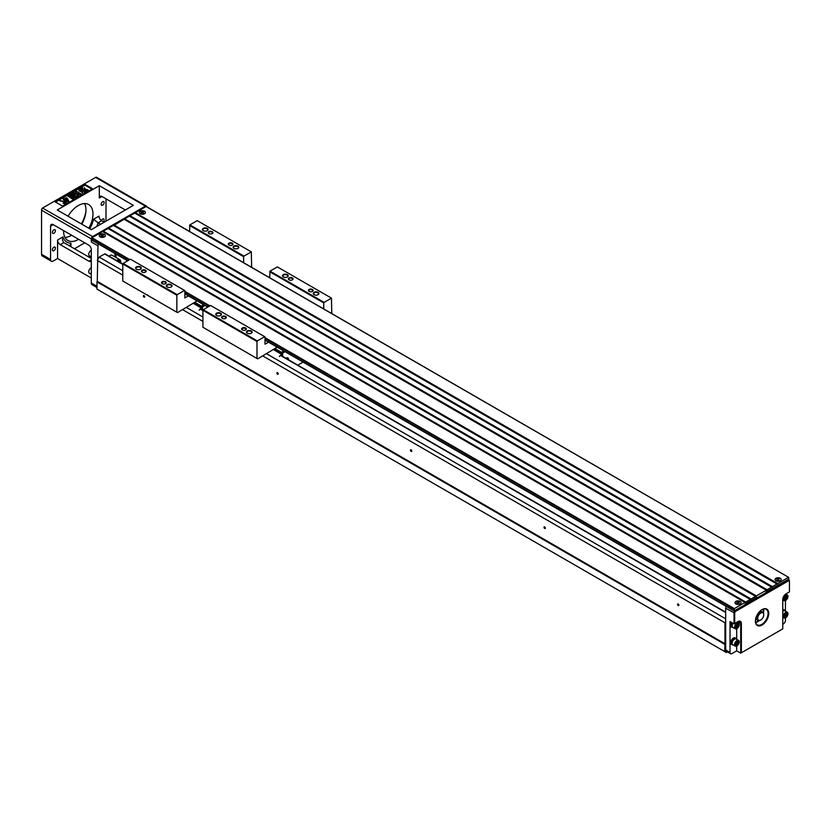 <?xml version="1.0" encoding="UTF-8"?>
<svg xmlns="http://www.w3.org/2000/svg" width="831" height="831" viewBox="0 0 831 831"><rect width="100%" height="100%" fill="white"/><g stroke="black" fill="none" stroke-linecap="round" stroke-linejoin="round"><path stroke-width="1.25" d="M277.222 347.171L257.662 358.857L256.997 358.473L256.997 341.51L202.909 310.275L203.242 309.703L210.586 305.455L265.006 336.877L265.006 344.2L268.538 342.164M269.68 277.731L270.013 271.145L324.1 302.37L331.455 298.132L331.787 313.588M324.1 302.37L323.768 302.951L269.68 271.727M323.768 308.966L323.768 302.951M203.242 309.703L257.33 340.928L264.674 336.69M257.33 340.928L256.997 341.51M276.557 346.787L276.193 347.774M276.681 346.859L276.359 347.67M256.997 358.473L202.909 327.237L202.909 310.275M270.013 271.145L277.357 266.907L331.455 298.132M281.345 353.144L274.552 349.487L280.899 352.76L281.231 352.188L274.895 348.521M280.899 353.144L282.27 356.167M281.553 352.521L283.568 350.838M281.345 355.637L281.345 352.874L283.901 351.035M287.661 357.829A3.781 2.181 -60 0 1 288.128 358.504M282.602 356.354L282.602 353.32L285.033 351.69M303.066 362.098L297.81 365.131M288.606 359.823A3.781 2.181 120 0 0 287.838 357.912A3.781 2.181 120 0 0 285.791 358.192A3.584 2.067 120 0 1 287.661 358.036L287.401 357.881M282.8 352.978L281.667 352.323M282.602 354.401L282.27 354.982M288.492 359.761A4.207 4.207 0 0 0 288.264 358.784A3.584 2.067 120 0 0 287.661 358.036M281.231 354.577L279.299 356.468L281.231 354.827M273.555 349.674L281.169 354.079M226.541 340.887L227.549 341.084M251.18 333.293A2.451 1.413 0 0 0 251.772 332.369A2.451 1.413 0 0 0 249.31 330.946A2.451 1.413 0 0 0 246.859 332.369A2.451 1.413 0 0 0 247.451 333.293M247.316 333.221L247.316 333.221A2.836 1.631 180 0 1 247.316 330.904A2.836 1.631 180 0 1 251.315 330.904A2.836 1.631 180 0 1 251.315 333.221A2.836 1.631 180 0 1 247.316 333.221M220.454 315.562A2.451 1.413 0 0 0 221.056 314.637A2.451 1.413 0 0 0 218.595 313.214A2.451 1.413 0 0 0 216.143 314.637A2.451 1.413 0 0 0 216.735 315.562M216.59 315.479L216.59 315.479A2.836 1.631 180 0 1 216.59 313.173A2.836 1.631 180 0 1 220.599 313.173A2.836 1.631 180 0 1 220.599 315.479A2.836 1.631 180 0 1 216.59 315.479M287.235 277.003A2.451 1.413 0 0 0 287.827 276.079A2.451 1.413 0 0 0 285.376 274.666A2.451 1.413 0 0 0 282.914 276.079A2.451 1.413 0 0 0 283.516 277.003M283.371 276.931L283.371 276.931A2.836 1.631 180 0 1 283.371 274.614A2.836 1.631 180 0 1 287.381 274.614A2.836 1.631 180 0 1 287.381 276.931A2.836 1.631 180 0 1 283.371 276.931M317.951 294.745A2.451 1.413 0 0 0 318.543 293.81A2.451 1.413 0 0 0 316.092 292.398A2.451 1.413 0 0 0 313.64 293.81A2.451 1.413 0 0 0 314.232 294.745M314.087 294.662L314.087 294.662A2.836 1.631 180 0 1 314.087 292.346A2.836 1.631 180 0 1 318.096 292.346A2.836 1.631 180 0 1 318.096 294.662A2.836 1.631 180 0 1 314.087 294.662M292.242 279.902A1.984 1.143 0 0 0 292.699 279.164A1.984 1.143 0 0 0 290.715 278.021A1.984 1.143 0 0 0 288.731 279.164A1.984 1.143 0 0 0 289.188 279.902M289.043 279.818L289.043 279.818A2.358 1.361 180 0 1 289.043 277.897A2.358 1.361 180 0 1 292.387 277.897A2.358 1.361 180 0 1 292.387 279.818A2.358 1.361 180 0 1 289.043 279.818M312.269 291.463A1.984 1.143 0 0 0 312.736 290.736A1.984 1.143 0 0 0 310.752 289.583A1.984 1.143 0 0 0 308.768 290.736A1.984 1.143 0 0 0 309.225 291.463M309.08 291.39L309.08 291.39A2.358 1.361 180 0 1 309.08 289.458A2.358 1.361 180 0 1 312.414 289.458A2.358 1.361 180 0 1 312.414 291.39A2.358 1.361 180 0 1 309.08 291.39M225.461 318.45A1.984 1.143 0 0 0 225.918 317.722A1.984 1.143 0 0 0 223.944 316.569A1.984 1.143 0 0 0 221.96 317.722A1.984 1.143 0 0 0 222.417 318.45M222.272 318.377L222.272 318.377A2.358 1.361 180 0 1 222.272 316.445A2.358 1.361 180 0 1 225.606 316.445A2.358 1.361 180 0 1 225.606 318.377A2.358 1.361 180 0 1 222.272 318.377M245.498 330.021A1.984 1.143 0 0 0 245.955 329.284A1.984 1.143 0 0 0 243.971 328.141A1.984 1.143 0 0 0 241.987 329.284A1.984 1.143 0 0 0 242.444 330.021M242.299 329.938L242.299 329.938A2.358 1.361 180 0 1 242.299 328.016A2.358 1.361 180 0 1 245.644 328.016A2.358 1.361 180 0 1 245.644 329.938A2.358 1.361 180 0 1 242.299 329.938M104.488 234.373A3.064 1.776 180 0 1 104.488 236.877A3.064 1.776 180 0 1 100.146 236.877A3.064 1.776 180 0 1 100.146 234.373A3.064 1.776 180 0 1 104.488 234.373M144.552 211.24A3.064 1.776 180 0 1 144.552 213.744A3.064 1.776 180 0 1 140.21 213.744A3.064 1.776 180 0 1 140.21 211.24A3.064 1.776 180 0 1 144.552 211.24M114.003 225.024L756.397 595.91L755.826 596.502L113.338 225.409L108.664 228.109L751.058 598.985L750.486 599.587L107.988 228.494L103.314 231.195L745.708 602.07L734.355 608.624L734.126 610.962L744.711 604.968L745.376 603.805L756.729 597.25L757.394 597.645L765.413 593.012L766.078 591.859L788.785 579.134L788.681 577.379L146.059 206.514L135.37 212.684L777.764 583.57L777.193 584.172L134.705 213.068L130.031 215.769L772.425 586.655L771.854 587.257L129.366 216.153L124.692 218.854L767.075 589.74L766.514 590.342L124.016 219.239L113.67 225.606M124.692 218.854L124.349 219.436M130.031 215.769L129.698 216.351M135.37 212.684L135.037 213.266M91.971 240.055L127.777 260.737L91.971 240.055M129.117 259.968L91.628 238.32L91.628 239.868M91.628 238.32L91.971 237.749L129.781 259.584M745.043 602.454L102.649 231.579L91.971 237.749M103.314 231.195L102.982 231.766M108.664 228.109L108.331 228.681M788.453 577.4L777.764 583.57M780.267 578.272A3.064 1.776 180 0 1 780.267 580.776A3.064 1.776 180 0 1 775.925 580.776A3.064 1.776 180 0 1 775.925 578.272A3.064 1.776 180 0 1 780.267 578.272M771.75 587.039L767.075 589.74M766.411 590.124L756.397 595.91M777.099 583.954L772.425 586.655M740.203 601.395A3.064 1.776 180 0 1 740.203 603.908A3.064 1.776 180 0 1 735.861 603.908A3.064 1.776 180 0 1 735.861 601.395A3.064 1.776 180 0 1 740.203 601.395M750.383 599.38L745.708 602.07M755.732 596.294L751.058 598.985M197.092 300.915L177.533 312.591L176.858 312.207L176.858 295.244L122.77 264.009L123.102 263.437L130.457 259.199L184.877 290.611L184.877 297.945L188.408 295.898M189.551 231.465L189.884 224.879L243.971 256.114L251.315 251.866L251.648 267.322M243.971 256.114L243.639 256.686L189.551 225.461M243.639 262.7L243.639 256.686M123.102 263.437L177.2 294.662L184.544 290.424M177.2 294.662L176.858 295.244M196.428 300.531L196.064 301.508M196.552 300.604L196.23 301.414M176.858 312.207L122.77 280.982L122.77 264.009M189.884 224.879L197.227 220.641L251.315 251.866M201.102 308.311L200.738 307.325M201.216 306.888L194.423 303.222L200.77 306.504L201.102 305.922L194.755 302.255M200.77 306.888L201.216 306.608L202.141 309.901M201.424 306.255L203.439 304.572M201.216 309.371L201.216 306.608L203.772 304.769M202.473 310.098L202.473 307.055L204.904 305.424M202.671 306.712L201.538 306.057M202.473 308.135L202.141 308.716M193.426 303.419L201.04 307.813L199.17 310.202L201.102 308.561M146.412 294.621L147.409 294.818M171.041 287.027A2.451 1.413 0 0 0 171.643 286.103A2.451 1.413 0 0 0 169.181 284.69A2.451 1.413 0 0 0 166.73 286.103A2.451 1.413 0 0 0 167.322 287.027M167.176 286.955L167.176 286.955A2.836 1.631 180 0 1 167.176 284.638A2.836 1.631 180 0 1 171.186 284.638A2.836 1.631 180 0 1 171.186 286.955A2.836 1.631 180 0 1 167.176 286.955M140.325 269.296A2.451 1.413 0 0 0 140.917 268.371A2.451 1.413 0 0 0 138.465 266.948A2.451 1.413 0 0 0 136.014 268.371A2.451 1.413 0 0 0 136.606 269.296M136.461 269.223L136.461 269.223A2.836 1.631 180 0 1 136.461 266.907A2.836 1.631 180 0 1 140.47 266.907A2.836 1.631 180 0 1 140.47 269.223A2.836 1.631 180 0 1 136.461 269.223M207.106 230.738A2.451 1.413 0 0 0 207.698 229.813A2.451 1.413 0 0 0 205.247 228.4A2.451 1.413 0 0 0 202.785 229.813A2.451 1.413 0 0 0 203.377 230.738M203.242 230.665L203.242 230.665A2.836 1.631 180 0 1 203.242 228.348A2.836 1.631 180 0 1 207.241 228.348A2.836 1.631 180 0 1 207.241 230.665A2.836 1.631 180 0 1 203.242 230.665M237.822 248.479A2.451 1.413 0 0 0 238.414 247.555A2.451 1.413 0 0 0 235.962 246.132A2.451 1.413 0 0 0 233.501 247.555A2.451 1.413 0 0 0 234.103 248.479M233.958 248.396L233.958 248.396A2.836 1.631 180 0 1 233.958 246.09A2.836 1.631 180 0 1 237.967 246.09A2.836 1.631 180 0 1 237.967 248.396A2.836 1.631 180 0 1 233.958 248.396M212.113 233.636A1.984 1.143 0 0 0 212.57 232.898A1.984 1.143 0 0 0 210.586 231.756A1.984 1.143 0 0 0 208.602 232.898A1.984 1.143 0 0 0 209.059 233.636M208.913 233.553L208.913 233.553A2.358 1.361 180 0 1 208.913 231.631A2.358 1.361 180 0 1 212.258 231.631A2.358 1.361 180 0 1 212.258 233.553A2.358 1.361 180 0 1 208.913 233.553M232.14 245.197A1.984 1.143 0 0 0 232.597 244.47A1.984 1.143 0 0 0 230.613 243.317A1.984 1.143 0 0 0 228.639 244.47A1.984 1.143 0 0 0 229.096 245.197M228.951 245.124L228.951 245.124A2.358 1.361 180 0 1 228.951 243.192A2.358 1.361 180 0 1 232.285 243.192A2.358 1.361 180 0 1 232.285 245.124A2.358 1.361 180 0 1 228.951 245.124M145.332 272.184A1.984 1.143 0 0 0 145.789 271.457A1.984 1.143 0 0 0 143.805 270.314A1.984 1.143 0 0 0 141.821 271.457A1.984 1.143 0 0 0 142.288 272.184M142.143 272.111L142.143 272.111A2.358 1.361 180 0 1 142.143 270.179A2.358 1.361 180 0 1 145.477 270.179A2.358 1.361 180 0 1 145.477 272.111A2.358 1.361 180 0 1 142.143 272.111M165.369 283.755A1.984 1.143 0 0 0 165.826 283.018A1.984 1.143 0 0 0 163.842 281.875A1.984 1.143 0 0 0 161.858 283.018A1.984 1.143 0 0 0 162.315 283.755M162.17 283.672L162.17 283.672A2.358 1.361 180 0 1 162.17 281.751A2.358 1.361 180 0 1 165.514 281.751A2.358 1.361 180 0 1 165.514 283.672A2.358 1.361 180 0 1 162.17 283.672M724.674 644.295L96.978 281.886L96.978 289.146L724.674 651.546L724.975 643.765L97.279 281.366L97.975 245.841A1.891 1.091 -60 0 1 98.671 244.085M97.975 259.179L99.169 257.101L104.654 253.943A0.945 0.54 -60 0 1 105.319 254.328M116.756 260.612A4.248 2.451 -60 0 1 119.799 259.708L112.123 255.273A4.248 2.451 120 0 0 109.079 256.177M115 256.935L115 253.517M262.741 355.917L724.975 622.793L725.681 621.578L725.681 608.24A1.891 1.091 -60 0 1 726.377 606.485M99.169 257.101L122.77 270.729M186.404 307.47L202.909 316.995M266.543 353.726L725.681 618.815M97.279 260.394L122.77 275.113M182.612 309.662L202.909 321.379M277.575 372.704L277.575 372.704A0.945 0.54 60 0 1 277.575 374.241A0.945 0.54 60 0 1 277.575 372.704M411.127 449.81L411.127 449.81A0.945 0.54 60 0 1 411.127 451.347A0.945 0.54 60 0 1 411.127 449.81M544.679 526.916L544.679 526.916A0.945 0.54 60 0 1 544.679 528.454A0.945 0.54 60 0 1 544.679 526.916M724.975 643.765L724.975 622.793M678.231 604.023L678.231 604.023A0.945 0.54 60 0 1 678.231 605.56A0.945 0.54 60 0 1 678.231 604.023M144.023 295.597L144.023 295.597A0.945 0.54 60 0 1 144.023 297.134A0.945 0.54 60 0 1 144.023 295.597M96.978 281.886L97.279 281.366M727.52 651.899L726.408 652.543L724.674 651.546M97.975 245.841L91.296 241.987L91.296 238.902L41.55 210.181L41.55 254.286A3.781 2.181 120 0 0 42.329 256.01L51.345 261.225A3.781 2.181 120 0 0 53.236 261.038L57.578 258.524L91.296 278.001M50.566 226.177A3.781 2.181 60 0 1 51.345 224.453A3.781 2.181 60 0 1 53.236 224.64L50.566 226.177L50.566 259.49A3.781 2.181 120 0 0 51.345 261.225M53.236 224.64L88.626 245.072A3.781 2.181 60 0 1 91.296 249.695L91.296 283.007L96.978 286.29M105.994 221.171L105.994 198.806M99.315 185.697L133.365 205.361L91.296 229.647L57.246 209.983L99.315 185.697L99.315 198.038A3.781 2.181 -120 0 1 100.094 196.303A3.781 2.181 -120 0 1 101.984 196.49L125.356 209.983M91.296 258.462L63.81 242.59L60.248 244.646A3.781 2.181 60 0 1 57.578 240.024L57.578 258.524M74.499 248.76L84.752 242.839M88.834 228.224A20.775 11.998 120 0 0 88.668 204.53A20.775 11.998 120 0 0 78.28 205.558A20.775 11.998 120 0 0 68.059 216.237M63.592 230.613A20.775 11.998 120 0 0 67.893 240.512A20.775 11.998 120 0 0 78.28 239.484A20.775 11.998 120 0 0 78.613 239.286M102.649 201.694A2.129 1.226 120 0 0 101.268 203.574A2.129 1.226 120 0 0 101.59 205.278A2.129 1.226 120 0 0 103.709 204.052A2.129 1.226 120 0 0 103.709 201.59A2.129 1.226 120 0 0 102.649 201.694M103.449 221.784A2.129 1.226 120 0 0 103.709 218.948A2.129 1.226 120 0 0 102.649 219.052A2.129 1.226 120 0 0 101.382 220.579M53.901 229.844A2.129 1.226 120 0 0 52.519 231.714A2.129 1.226 120 0 0 52.841 233.418A2.129 1.226 120 0 0 54.971 232.192A2.129 1.226 120 0 0 54.971 229.74A2.129 1.226 120 0 0 53.901 229.844M53.901 247.191A2.129 1.226 120 0 0 52.519 249.061A2.129 1.226 120 0 0 52.841 250.765A2.129 1.226 120 0 0 54.971 249.539A2.129 1.226 120 0 0 54.971 247.087A2.129 1.226 120 0 0 53.901 247.191M64.995 237.427A20.775 11.998 120 0 0 71.269 235.433A20.775 11.998 120 0 0 71.601 235.235M81.822 224.173A20.775 11.998 120 0 0 84.554 203.553M92.636 188.782L84.959 184.347L54.908 201.694L62.585 206.13L92.636 188.782M146.713 206.742A1.891 1.091 120 0 0 146.329 206.036A1.891 1.091 120 0 0 145.383 206.13L92.636 236.586A1.891 1.091 120 0 0 91.296 238.902M146.329 206.036L96.583 177.315A1.891 1.091 120 0 0 95.638 177.408L42.89 207.864A1.891 1.091 120 0 0 41.55 210.181L41.55 209.796A1.413 0.821 -60 0 1 42.547 208.062L92.636 236.586M89.779 228.774A22.666 13.088 120 0 0 93.571 219.239L98.982 216.122A3.781 2.181 -120 0 0 101.652 220.745L104.187 222.209M100.624 224.266L98.089 222.801A26.447 15.27 -60 0 1 96.739 226.51M91.296 260.986A3.781 2.181 60 0 1 90.849 261.412A3.781 2.181 60 0 1 88.959 261.225L91.296 259.874M60.248 244.646L88.959 261.225M81.376 223.923A24.556 14.179 120 0 0 85.894 211.583M91.296 241.987A1.891 1.091 -60 0 1 91.992 240.232M96.978 287.568L92.085 284.742A3.781 2.181 -60 0 1 91.296 283.007M85.697 213.287A23.611 13.628 -60 0 1 81.563 224.027M93.571 219.239L98.089 222.801L101.652 220.745M63.81 242.59L62.408 239.972L62.99 236.897A22.666 13.088 120 0 0 70.936 243.203L70.936 246.703M69.825 246.059L70.936 243.203M77.044 196.552L75.756 197.3L71.331 195.638L74.208 198.183L72.92 198.931L67.571 195.846L68.371 195.389L72.577 197.82L69.222 194.901L70.053 194.423L75.102 196.355L70.895 193.935L71.705 193.467L77.044 196.552L75.756 197.685L72.089 196.313M74.208 198.183L72.92 199.315L67.571 195.846M71.258 197.051L69.222 194.901M73.107 195.586L70.895 193.935M66.22 202.556L64.569 203.772L63.177 203.429L65.109 202.328L64.091 201.351L59.832 200.624L66.251 202.369L64.569 203.387L63.177 203.044M65.047 202.504L64.122 201.756M64.091 201.725L59.863 200.822M91.971 189.167L84.959 185.116L55.573 202.089M87.972 190.154L84.056 190.32L84.336 187.661L85.406 189.146L87.972 190.154M81.293 188.471L80.576 188.118M84.336 193.28L84.056 190.621L87.972 190.787L85.406 191.795L84.336 193.28L84.056 190.621M82.84 190.32L78.924 189.759L81.49 189.146L82.56 187.661L82.84 190.32M78.976 188.658L79.797 189.343L78.976 189.042M82.56 193.28L81.49 191.795L78.924 190.787L82.851 190.621L82.56 193.28L81.49 191.795M80.69 188.44L79.371 188.429L80.68 188.419L79.849 189.302L79.454 188.793L79.838 189.291M62.834 198.588L63.634 198.121L64.704 198.744L66.459 197.736L67.353 198.256L68.89 201.279L68.204 202.068L64.278 200.416L63.582 199.398M81.334 194.08L80.472 194.568L78.093 193.208L78.727 195.576L77.563 196.251L77.096 194.122L72.131 193.218L73.253 192.574L76.93 193.343L75.122 191.494L75.985 190.995L81.334 194.08L80.472 194.963L78.218 193.654M78.727 195.576L77.563 196.635L77.096 194.506L72.131 193.218M76.847 193.322L75.122 191.494M82.84 189.925L78.924 189.759M87.972 190.787L85.406 191.795M85.406 191.41L84.336 192.885M79.776 188.938L79.464 189.53L78.987 188.668L79.464 189.146M81.49 191.41L78.924 190.787M82.851 190.621L82.56 192.885M80.825 187.609L81.282 188.076L80.7 188.003M87.972 189.759L84.056 189.925M84.959 184.347L84.959 185.116M68.89 201.279L68.204 202.068M68.204 201.684L64.818 200.105M64.818 199.72L64.278 200.416M64.278 200.032L63.385 199.513M66.584 198.702L65.607 199.263L67.436 200.323L66.584 198.702L65.94 199.461M67.145 200.157L66.584 199.087M63.333 201.268L60.995 200.78L63.322 201.362M63.322 201.559L60.995 201.164M119.726 262.326L120.204 260.747L119.28 262.056M118.293 261.495L119.446 260.311L118.771 261.765M120.204 260.747L119.342 262.097M118.366 261.536L119.519 260.352M91.296 255.086A3.21 1.849 120 0 0 91.296 256.343M91.296 254.816A3.303 1.911 120 0 0 91.161 255.792A3.303 1.911 120 0 0 91.296 256.613M91.296 256.987L89.447 255.917A3.303 1.911 -60 0 1 88.761 254.4A3.303 1.911 -60 0 1 91.296 250.245M91.296 272.433A3.21 1.849 120 0 0 91.296 273.69M91.296 272.163A3.303 1.911 120 0 0 91.161 273.139A3.303 1.911 120 0 0 91.296 273.96M91.296 274.334L89.447 273.264A3.303 1.911 -60 0 1 88.761 271.747A3.303 1.911 -60 0 1 91.296 267.592M116.008 254.099L116.008 257.517M121.274 263.136A3.231 3.231 0 0 1 121.295 263.23A2.69 1.558 120 0 0 121.274 263.136A2.69 1.558 120 0 0 120.796 262.492A2.69 1.558 120 0 0 120.775 262.482L120.796 262.492M144.085 295.639L144.687 296.667M678.304 604.064L678.896 605.093M735.03 610.556L735.362 610.743A1.891 1.091 -60 0 0 734.022 613.06L734.022 623.852L730.023 621.546L730.023 652.387A2.836 1.631 120 0 0 730.605 653.685L726.263 651.182A2.836 1.631 -60 0 1 725.681 649.884L725.681 621.578M544.752 526.958L545.344 527.986M411.2 449.851L411.792 450.88M277.647 372.745L278.24 373.773M144.49 211.282A2.971 1.714 0 0 0 140.314 211.261A2.971 1.714 0 0 0 140.221 213.671A2.971 1.714 0 0 0 140.283 213.712A2.971 1.714 0 0 0 144.542 213.671A2.971 1.714 0 0 0 144.49 211.282M143.306 213.214L141.125 213.027L142.059 212.497L141.125 211.957L143.638 211.957L142.714 212.497L143.306 213.214M104.415 234.415A2.971 1.714 0 0 0 100.239 234.394A2.971 1.714 0 0 0 100.156 236.804A2.971 1.714 0 0 0 100.208 236.835A2.971 1.714 0 0 0 104.477 236.804A2.971 1.714 0 0 0 104.415 234.415M103.241 236.347L101.06 236.16L101.984 235.63L101.06 235.09L103.574 235.09L102.649 235.63L103.241 236.347M736.692 646.051L736.692 650.85L740.701 653.156L740.701 623.468A4.248 2.451 120 0 0 739.819 621.526A4.248 2.451 120 0 0 737.699 621.733L738.032 621.546A4.726 2.722 -60 0 1 741.366 623.468L741.366 652.771L782.771 628.87L782.771 599.567A4.726 2.722 -60 0 1 786.116 593.781L789.45 591.859L789.45 581.451A1.413 0.821 120 0 0 788.453 580.869L735.695 611.325A1.413 0.821 120 0 0 734.697 613.06L734.697 623.468L738.032 621.546M736.692 650.85L732.018 653.54A2.836 1.631 120 0 1 730.605 653.685M782.771 624.247L783.436 623.852A2.836 1.631 120 0 0 785.44 620.383L785.44 617.911M731.716 644.586A3.781 2.181 -60 0 1 731.467 644.482A3.781 2.181 -60 0 1 730.688 642.747A3.781 2.181 -60 0 1 732.34 638.946A3.781 2.181 -60 0 1 735.248 637.938A3.781 2.181 -60 0 1 735.466 638.094M731.716 627.239A3.781 2.181 -60 0 1 731.467 627.125A3.781 2.181 -60 0 1 730.688 625.4A3.781 2.181 -60 0 1 731.644 622.481M736.692 628.703L736.692 639.319M782.771 609.694A3.781 2.181 -60 0 1 783.997 609.788A3.781 2.181 -60 0 1 784.215 609.954M785.44 611.169L785.44 600.564M735.695 611.325L735.362 610.743L788.11 580.287A1.891 1.091 -60 0 1 789.055 580.194A1.891 1.091 -60 0 1 789.45 581.066L789.45 581.451M740.701 653.156L741.366 652.771M762.069 625.016A9.442 5.453 -60 0 1 755.389 621.162A9.442 5.453 -60 0 1 762.069 609.59A9.442 5.453 -60 0 1 768.748 613.444A9.442 5.453 -60 0 1 762.069 625.016M734.022 623.852L734.697 623.468M755.4 620.965A8.975 5.183 120 0 0 757.249 624.881A8.975 5.183 120 0 0 761.736 624.434A8.975 5.183 120 0 0 767.595 616.529A8.975 5.183 120 0 0 766.224 609.341A8.975 5.183 120 0 0 761.902 609.694M755.639 622.658A8.975 5.183 120 0 0 759.15 620.632M763.492 613.101A8.975 5.183 120 0 0 763.492 609.061M733.087 627.519A3.781 2.181 -60 0 1 731.934 627.395A3.781 2.181 -60 0 1 731.155 625.67A3.781 2.181 -60 0 1 732.111 622.751M732.454 627.01A3.21 1.849 -60 0 1 732.215 626.906A3.21 1.849 -60 0 1 732.391 622.918M735.248 628.766A3.303 1.911 120 0 0 738.551 626.854A3.303 1.911 120 0 0 738.551 623.042A3.303 1.911 120 0 0 736.006 623.925A3.303 1.911 120 0 0 734.562 627.249A3.303 1.911 120 0 0 735.248 628.766L732.838 627.374A3.303 1.911 -60 0 1 732.153 625.857A3.303 1.911 -60 0 1 733.015 623.271M735.206 627.187A2.773 1.6 120 0 0 738.146 627.447A2.773 1.6 120 0 0 738.146 623.53A2.773 1.6 120 0 0 735.206 627.187M736.006 626.719L737.741 624.559L738.323 625.39L737.741 626.875L736.588 627.54L736.006 626.719M736.796 625.109L736.204 626.221M738.323 625.39L737.315 624.808M737.741 626.875L736.411 626.107M733.087 644.866A3.781 2.181 -60 0 1 731.934 644.752A3.781 2.181 -60 0 1 731.155 643.017A3.781 2.181 -60 0 1 732.807 639.216A3.781 2.181 -60 0 1 735.715 638.208A3.781 2.181 -60 0 1 736.391 639.143M732.454 644.357A3.21 1.849 -60 0 1 732.215 644.254A3.21 1.849 -60 0 1 732.215 640.545A3.21 1.849 -60 0 1 735.435 638.696A3.21 1.849 -60 0 1 735.632 638.852M735.248 646.113L732.838 644.721A3.303 1.911 -60 0 1 732.153 643.215A3.303 1.911 -60 0 1 733.596 639.88A3.303 1.911 -60 0 1 736.141 638.997L738.551 640.389A3.303 1.911 120 0 0 736.006 641.272A3.303 1.911 120 0 0 734.562 644.596A3.303 1.911 120 0 0 735.248 646.113A3.303 1.911 120 0 0 738.551 644.202A3.303 1.911 120 0 0 738.551 640.389M735.206 644.534A2.773 1.6 120 0 0 738.146 644.794A2.773 1.6 120 0 0 738.146 640.878A2.773 1.6 120 0 0 735.206 644.534M736.006 644.067L737.741 641.916L738.323 642.737L737.741 644.222L736.588 644.898L736.006 644.067M736.796 642.456L736.204 643.578M738.323 642.737L737.315 642.155M737.741 644.222L736.411 643.454M782.771 610.141A3.781 2.181 -60 0 1 784.464 610.058A3.781 2.181 -60 0 1 785.139 610.993M782.771 610.608A3.21 1.849 -60 0 1 784.173 610.546A3.21 1.849 -60 0 1 784.381 610.702M782.771 611.346A3.303 1.911 -60 0 1 784.89 610.858L787.3 612.239A3.303 1.911 120 0 0 784.744 613.133A3.303 1.911 120 0 0 783.311 616.457A3.303 1.911 120 0 0 783.986 617.963A3.303 1.911 120 0 0 787.3 616.062A3.303 1.911 120 0 0 787.3 612.239M783.955 616.394A2.773 1.6 120 0 0 786.895 616.654A2.773 1.6 120 0 0 786.895 612.738A2.773 1.6 120 0 0 783.955 616.394M784.755 615.927L786.49 613.766L787.071 614.587L786.49 616.083L785.337 616.747L784.755 615.927M785.544 614.317L784.942 615.428M787.071 614.587L786.064 614.016M786.49 616.083L785.15 615.314M783.311 599.109A3.303 1.911 120 0 0 783.986 600.616A3.303 1.911 120 0 0 787.3 598.715A3.303 1.911 120 0 0 787.3 594.892A3.303 1.911 120 0 0 784.744 595.775A3.303 1.911 120 0 0 783.311 599.109M783.955 599.037A2.773 1.6 120 0 0 786.895 599.307A2.773 1.6 120 0 0 786.895 595.38A2.773 1.6 120 0 0 783.955 599.037M784.755 598.58L786.49 596.419L787.071 597.24L786.49 598.736L785.337 599.4L784.755 598.58M785.544 596.97L784.942 598.081M787.071 597.24L786.064 596.668M786.49 598.736L785.15 597.967M740.13 601.436A2.971 1.714 0 0 0 735.954 601.415A2.971 1.714 0 0 0 735.871 603.836A2.971 1.714 0 0 0 735.923 603.867A2.971 1.714 0 0 0 740.192 603.836A2.971 1.714 0 0 0 740.13 601.436M738.956 603.379L736.775 603.192L737.699 602.652L736.775 602.111L739.289 602.111L738.364 602.652L738.956 603.379M780.205 578.303A2.971 1.714 0 0 0 776.029 578.293A2.971 1.714 0 0 0 775.936 580.703A2.971 1.714 0 0 0 775.998 580.734A2.971 1.714 0 0 0 780.257 580.703A2.971 1.714 0 0 0 780.205 578.303M779.021 580.246L776.84 580.059L777.774 579.519L776.84 578.989L779.021 578.792L778.429 579.519L779.021 580.246M755.472 621.879A7.552 4.363 120 0 0 758.838 620.653M763.346 612.831A7.552 4.363 120 0 0 762.733 609.3M756.314 619.438L755.919 619.666A5.194 3.002 -60 0 1 755.535 619.521M755.628 619.022A4.726 2.722 120 0 0 755.774 619.116L758.038 620.425A4.726 2.722 -60 0 1 758.038 614.971A4.726 2.722 -60 0 1 762.765 612.25A4.726 2.722 -60 0 1 763.741 614.41A4.726 2.722 -60 0 1 763.741 614.608M762.765 612.25L760.49 610.941A4.726 2.722 120 0 0 760.334 610.858M760.573 620.092A4.726 2.722 -60 0 1 760.407 620.196A4.726 2.722 -60 0 1 758.038 620.425M760.407 620.196L760.739 619.999A4.248 2.451 120 0 0 763.741 614.795A4.248 2.451 120 0 0 760.739 613.06A4.248 2.451 120 0 0 757.727 618.264A4.248 2.451 120 0 0 760.739 619.999L760.407 620.196M734.022 609.206L265.006 338.425M209.246 306.234L184.877 292.159M184.877 291.39L209.921 305.839M265.006 337.646L734.355 608.624M734.022 610.743L265.006 339.962L734.022 610.743M207.916 307.003L184.877 293.696L207.916 307.003M104.654 253.943L122.77 264.403M200.354 309.194L202.909 310.659M280.494 355.46L725.681 612.489M41.55 254.286L50.566 259.49M101.984 196.49L99.315 198.038M57.578 240.024L62.99 236.897M145.383 206.13L95.638 177.408M120.703 262.887L119.799 259.708A4.248 2.451 -60 0 1 120.682 261.651A4.248 2.451 -60 0 1 120.672 261.848M120.599 262.825A3.781 2.181 120 0 0 120.682 262.035A3.781 2.181 120 0 0 117.368 260.955M741.366 623.468L737.699 621.733M788.453 580.869L787.778 580.1M730.023 652.387L725.681 649.884M734.697 613.06L725.681 608.24M281.314 353.923L281.314 354.692M788.681 577.379L146.287 206.493M734.126 610.962L265.006 340.118M207.771 307.075L184.877 293.862M127.642 260.82L91.732 240.086M201.185 307.657L201.185 308.426M105.122 253.891L122.77 264.081M200.583 309.007L202.909 310.347M280.712 355.263L725.681 612.167M140.74 213.993L140.221 213.671M100.676 237.126L100.156 236.804M103.958 237.126L104.477 236.804M789.055 580.194L788.339 579.778M738.551 623.042L736.993 622.139M783.986 617.963L782.771 617.267M787.3 594.892L785.762 594.009M783.986 600.616L782.771 599.92M736.391 604.147L735.871 603.836M739.673 604.147L740.192 603.836M776.455 581.014L775.936 580.703"/></g></svg>
